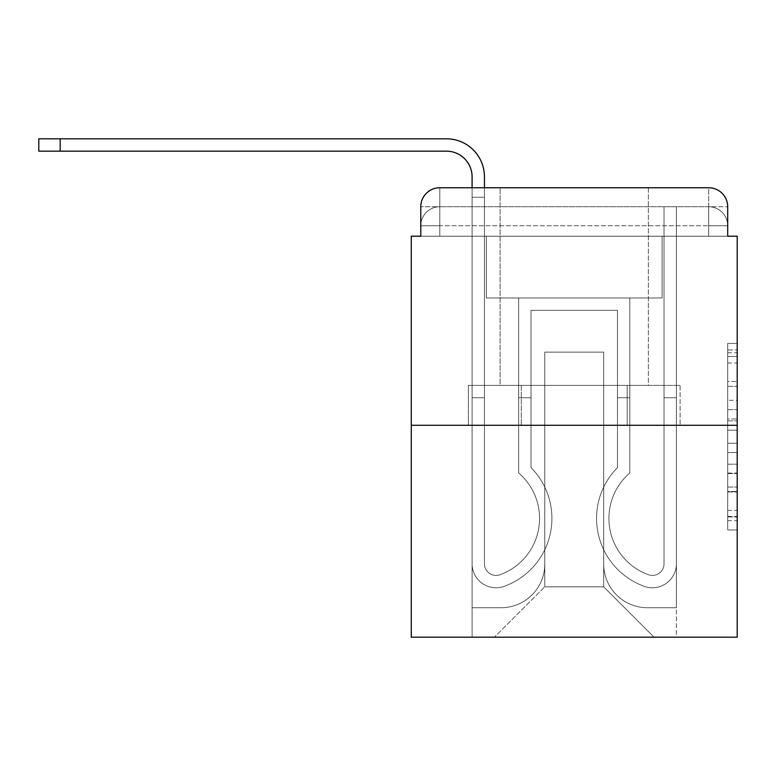 <?xml version="1.0" encoding="UTF-8"?>
<svg xmlns="http://www.w3.org/2000/svg" width="776" height="776" viewBox="0 0 776 776"><rect width="100%" height="100%" fill="white"/><g stroke="black" fill="none" stroke-linecap="round" stroke-linejoin="round"><path stroke-width="0.58" stroke-dasharray="3.88 2.91" d="M727.694 400.319L727.694 430.166L737.2 430.166L737.2 520.638L737.2 352.76L737.2 430.166L727.694 430.166L727.694 349.957L727.694 529.969L727.694 343.428L727.694 516.913L737.2 516.913L727.694 516.913L737.2 516.913L727.694 516.913L727.694 487.066L727.694 529.969L737.2 529.969L737.2 343.428L737.2 516.447L737.2 443.222L727.694 443.222L737.2 443.222L737.2 487.066L737.2 356.485L727.694 356.485L737.2 356.485L737.2 529.969L737.2 352.76L737.2 529.969L727.694 529.969L727.694 343.428L737.2 343.428L737.2 352.76L737.2 343.428L737.2 352.76L737.2 343.428L737.2 349.957L737.2 343.428L727.694 343.428L727.694 356.485L737.2 356.485L727.694 356.485L727.694 400.319L737.2 400.319M439.788 236.205L420.786 236.205L420.786 225.748L708.692 225.748L420.786 225.748L439.788 225.748L439.788 206.746L708.692 206.746L439.788 206.746L708.692 206.746L708.692 225.748L727.694 225.748L708.692 225.748L708.692 206.746L708.692 225.748L727.694 225.748L708.692 225.748L727.694 225.748L708.692 225.748L727.694 225.748L708.692 225.748L727.694 225.748L708.692 225.748L708.692 206.746L708.692 225.748L708.692 206.746L708.692 225.748L708.692 206.746L708.692 225.748L708.692 206.746L727.694 206.746L439.788 206.746L708.692 206.746L439.788 206.746L708.692 206.746L708.692 236.205L420.786 236.205L420.786 225.748L439.788 225.748L439.788 206.746L420.786 206.746A19.002 19.002 0 0 1 439.788 187.744L708.692 187.744L439.788 187.744A19.002 19.002 0 0 0 420.786 206.746L439.788 206.746A19.002 19.002 0 0 0 420.786 225.748L439.788 225.748L420.786 225.748L439.788 225.748L420.786 225.748L420.786 236.205L420.786 225.748L420.786 236.205L411.28 236.205L411.28 637.193L737.2 637.193L737.2 236.205L727.694 236.205L727.694 206.746A19.002 19.002 0 0 0 708.692 187.744A19.002 19.002 0 0 1 727.694 206.746L727.694 236.205L420.786 236.205L420.786 206.746L420.786 236.205L727.694 236.205L708.692 236.205L727.694 236.205L708.692 236.205L727.694 236.205L708.692 236.205L727.694 236.205L708.692 236.205L727.694 236.205L708.692 236.205L708.692 187.744A19.002 19.002 0 0 1 727.694 206.746A19.002 19.002 0 0 0 708.692 187.744L708.692 206.746A19.002 19.002 0 0 1 727.694 225.748A19.002 19.002 0 0 0 708.692 206.746A19.002 19.002 0 0 1 727.694 225.748A19.002 19.002 0 0 0 708.692 206.746A19.002 19.002 0 0 1 727.694 225.748L727.694 236.205L708.692 236.205L708.692 225.748L708.692 236.205L708.692 225.748L708.692 236.205L708.692 225.748L708.692 236.205L708.692 225.748L708.692 236.205L708.692 225.748L708.692 236.205L439.788 236.205L439.788 225.748L420.786 225.748L439.788 225.748L439.788 206.746A19.002 19.002 0 0 0 420.786 225.748A19.002 19.002 0 0 1 439.788 206.746A19.002 19.002 0 0 0 420.786 225.748A19.002 19.002 0 0 1 439.788 206.746L439.788 236.205L439.788 206.746L439.788 236.205L439.788 206.746L439.788 236.205L439.788 225.748L439.788 236.205L439.788 225.748L439.788 236.205L439.788 225.748L439.788 236.205L420.786 236.205L439.788 236.205M648.358 187.744L648.358 385.391L500.122 385.391L648.358 385.391L500.122 385.391L500.122 187.744L648.358 187.744L500.122 187.744L648.358 187.744L500.122 187.744L648.358 187.744L648.358 385.391L500.122 385.391L500.122 187.744M737.2 418.972L737.2 409.65L737.2 418.972L727.694 418.972L727.694 381.433L727.694 491.965L727.694 464.213L737.2 464.213L727.694 464.213L727.694 529.969L737.2 529.969L727.694 529.969L737.2 529.969L727.694 529.969L727.694 343.428L737.2 343.428L727.694 343.428L737.2 343.428L727.694 343.428L727.694 418.972L737.2 418.972M411.28 425.296L737.2 425.296M60.179 151.165L60.179 138.807L60.179 151.165L60.179 138.807L60.179 151.165L60.179 138.807L446.433 138.807A38.005 38.005 0 0 1 484.447 176.821L484.447 197.249L472.089 197.249L472.089 187.744L484.447 187.744L484.447 197.249L472.089 197.249L484.447 197.249L484.447 563.783A11.64 11.64 0 0 0 500.345 574.618L501.616 574.124A59.859 59.859 0 0 0 539.553 518.417A59.859 59.859 0 0 1 501.616 574.124A59.859 59.859 0 0 0 518.649 472.962A59.859 59.859 0 0 1 539.553 518.417A59.859 59.859 0 0 0 518.649 472.962L518.649 297.965L629.831 297.965L629.831 472.962A59.859 59.859 0 0 0 646.864 574.124L648.135 574.618A11.64 11.64 0 0 0 664.033 563.783A11.64 11.64 0 0 1 648.135 574.618L646.864 574.124A59.859 59.859 0 0 1 629.831 472.962A59.859 59.859 0 0 0 646.864 574.124L648.135 574.618A11.64 11.64 0 0 0 664.033 563.783L664.033 206.746L676.391 206.746L676.391 563.783A23.988 23.988 0 0 1 643.605 586.113L642.334 585.618A72.216 72.216 0 0 1 617.473 467.598A72.216 72.216 0 0 0 642.334 585.618L643.605 586.113L642.334 585.618A72.216 72.216 0 0 1 617.473 467.598L617.473 310.322L531.007 310.322L531.007 467.598A72.216 72.216 0 0 1 551.911 518.417A72.216 72.216 0 0 0 531.007 467.598A72.216 72.216 0 0 1 506.146 585.618L504.875 586.113A23.988 23.988 0 0 1 472.089 563.783L472.089 176.821A25.656 25.656 0 0 0 446.433 151.165L38.8 151.165L60.179 151.165L38.8 151.165L60.179 151.165L38.8 151.165L60.179 151.165L38.8 151.165L60.179 151.165L38.8 151.165L60.179 151.165L60.179 138.807L38.8 138.807L446.433 138.807A38.005 38.005 0 0 1 484.447 176.821L484.447 563.783A11.64 11.64 0 0 0 500.345 574.618A11.64 11.64 0 0 1 484.447 563.783A11.64 11.64 0 0 0 500.345 574.618L501.616 574.124A59.859 59.859 0 0 0 518.649 472.962L518.649 297.965L629.831 297.965L629.831 472.962A59.859 59.859 0 0 0 646.864 574.124L648.135 574.618A11.64 11.64 0 0 0 664.033 563.783L664.033 206.746L676.391 206.746L676.391 563.783A23.988 23.988 0 0 1 643.605 586.113L642.334 585.618A72.216 72.216 0 0 1 617.473 467.598L617.473 310.322L531.007 310.322L531.007 467.598A72.216 72.216 0 0 1 506.146 585.618A72.216 72.216 0 0 0 551.911 518.417A72.216 72.216 0 0 1 506.146 585.618L504.875 586.113A23.988 23.988 0 0 1 472.089 563.783L472.089 176.821A25.656 25.656 0 0 0 446.433 151.165L60.179 151.165L60.179 138.807L38.8 138.807L446.433 138.807A38.005 38.005 0 0 1 484.447 176.821L484.447 197.249L472.089 197.249L484.447 197.249L472.089 197.249L484.447 197.249L484.447 563.783A11.64 11.64 0 0 0 500.345 574.618L501.616 574.124A59.859 59.859 0 0 0 539.553 518.417A59.859 59.859 0 0 1 501.616 574.124A59.859 59.859 0 0 0 518.649 472.962A59.859 59.859 0 0 1 539.553 518.417A59.859 59.859 0 0 0 518.649 472.962L518.649 397.739L531.007 397.739L531.007 467.598L531.007 397.739L518.649 397.739L518.649 472.962L518.649 297.965L629.831 297.965L629.831 472.962A59.859 59.859 0 0 0 646.864 574.124L648.135 574.618A11.64 11.64 0 0 0 664.033 563.783A11.64 11.64 0 0 1 648.135 574.618L646.864 574.124A59.859 59.859 0 0 1 629.831 472.962A59.859 59.859 0 0 0 646.864 574.124L648.135 574.618A11.64 11.64 0 0 0 664.033 563.783L664.033 397.739L676.391 397.739L676.391 563.783A23.988 23.988 0 0 1 643.605 586.113A23.988 23.988 0 0 0 676.391 563.783A23.988 23.988 0 0 1 643.605 586.113L642.334 585.618A72.216 72.216 0 0 1 617.473 467.598A72.216 72.216 0 0 0 642.334 585.618L643.605 586.113L642.334 585.618A72.216 72.216 0 0 1 617.473 467.598L617.473 397.739L629.831 397.739L617.473 397.739L617.473 467.598L617.473 310.322L531.007 310.322L531.007 467.598A72.216 72.216 0 0 1 551.911 518.417A72.216 72.216 0 0 0 531.007 467.598A72.216 72.216 0 0 1 506.146 585.618L504.875 586.113A23.988 23.988 0 0 1 472.089 563.783A23.988 23.988 0 0 0 504.875 586.113A23.988 23.988 0 0 1 472.089 563.783L472.089 176.821A25.656 25.656 0 0 0 446.433 151.165L60.179 151.165L60.179 138.807L38.8 138.807L446.433 138.807A38.005 38.005 0 0 1 484.447 176.821L484.447 563.783A11.64 11.64 0 0 0 500.345 574.618A11.64 11.64 0 0 1 484.447 563.783A11.64 11.64 0 0 0 500.345 574.618L501.616 574.124A59.859 59.859 0 0 0 518.649 472.962L518.649 297.965L629.831 297.965L629.831 472.962A59.859 59.859 0 0 0 646.864 574.124L648.135 574.618A11.64 11.64 0 0 0 664.033 563.783L664.033 206.746L676.391 206.746L676.391 563.783A23.988 23.988 0 0 1 643.605 586.113L642.334 585.618A72.216 72.216 0 0 1 617.473 467.598L617.473 310.322L531.007 310.322L531.007 467.598A72.216 72.216 0 0 1 506.146 585.618A72.216 72.216 0 0 0 551.911 518.417A72.216 72.216 0 0 1 506.146 585.618L504.875 586.113A23.988 23.988 0 0 1 472.089 563.783L472.089 176.821A25.656 25.656 0 0 0 446.433 151.165L60.179 151.165L60.179 138.807L38.8 138.807L446.433 138.807A38.005 38.005 0 0 1 484.447 176.821L484.447 197.249L472.089 197.249L484.447 197.249L472.089 197.249L484.447 197.249L484.447 563.783L484.447 397.739L472.089 397.739L472.089 563.783A23.988 23.988 0 0 0 504.875 586.113L506.146 585.618L504.875 586.113A23.988 23.988 0 0 1 472.089 563.783L472.089 176.821A25.656 25.656 0 0 0 446.433 151.165L60.179 151.165L60.179 138.807L38.8 138.807L446.433 138.807A38.005 38.005 0 0 1 484.447 176.821L484.447 563.783A11.64 11.64 0 0 0 500.345 574.618L501.616 574.124A59.859 59.859 0 0 0 539.553 518.417A59.859 59.859 0 0 1 501.616 574.124A59.859 59.859 0 0 0 518.649 472.962A59.859 59.859 0 0 1 539.553 518.417A59.859 59.859 0 0 0 518.649 472.962L518.649 397.739L531.007 397.739L531.007 467.598L531.007 397.739L518.649 397.739L518.649 472.962L518.649 297.965L629.831 297.965L629.831 472.962A59.859 59.859 0 0 0 646.864 574.124L648.135 574.618A11.64 11.64 0 0 0 664.033 563.783L664.033 206.746L676.391 206.746L676.391 563.783A23.988 23.988 0 0 1 643.605 586.113A23.988 23.988 0 0 0 676.391 563.783A23.988 23.988 0 0 1 643.605 586.113L642.334 585.618A72.216 72.216 0 0 1 617.473 467.598A72.216 72.216 0 0 0 642.334 585.618L643.605 586.113L642.334 585.618A72.216 72.216 0 0 1 617.473 467.598L617.473 397.739L629.831 397.739L617.473 397.739L617.473 467.598L617.473 310.322L531.007 310.322L531.007 467.598A72.216 72.216 0 0 1 551.911 518.417A72.216 72.216 0 0 0 531.007 467.598A72.216 72.216 0 0 1 506.146 585.618L504.875 586.113A23.988 23.988 0 0 1 472.089 563.783L472.089 176.821A25.656 25.656 0 0 0 446.433 151.165L60.179 151.165L60.179 138.807L38.8 138.807L38.8 151.165L446.433 151.165M603.699 564.026A43.708 43.708 0 0 0 647.407 607.734A43.708 43.708 0 0 1 603.699 564.026L603.699 352.129L603.699 564.026A43.708 43.708 0 0 0 647.407 607.734L676.391 607.734L647.407 607.734A43.708 43.708 0 0 1 603.699 564.026L603.699 352.129L544.781 352.129L603.699 352.129L603.699 564.026A43.708 43.708 0 0 0 647.407 607.734L676.391 607.734L647.407 607.734A43.708 43.708 0 0 1 603.699 564.026L603.699 352.129L544.781 352.129L544.781 564.026L544.781 352.129L603.699 352.129L603.699 564.026A43.708 43.708 0 0 0 647.407 607.734L676.391 607.734L647.407 607.734A43.708 43.708 0 0 1 603.699 564.026L603.699 352.129L544.781 352.129L544.781 564.026A43.708 43.708 0 0 1 501.073 607.734A43.708 43.708 0 0 0 544.781 564.026L544.781 352.129L603.699 352.129L603.699 564.026A43.708 43.708 0 0 0 647.407 607.734L676.391 607.734L647.407 607.734A43.708 43.708 0 0 1 603.699 564.026L603.699 352.129L544.781 352.129L544.781 564.026A43.708 43.708 0 0 1 501.073 607.734L472.089 607.734L501.073 607.734A43.708 43.708 0 0 0 544.781 564.026L544.781 352.129L603.699 352.129L603.699 564.026M472.089 236.205L472.089 607.734L501.073 607.734A43.708 43.708 0 0 0 544.781 564.026A43.708 43.708 0 0 1 501.073 607.734L472.089 607.734L472.089 236.205L486.348 236.205L486.348 297.965L662.132 297.965L486.348 297.965L662.132 297.965L486.348 297.965L662.132 297.965L486.348 297.965L662.132 297.965L486.348 297.965L662.132 297.965L486.348 297.965L662.132 297.965L486.348 297.965L486.348 236.205L472.089 236.205L472.089 607.734L472.089 236.205L486.348 236.205L486.348 297.965L486.348 236.205L472.089 236.205L472.089 607.734L472.089 236.205L486.348 236.205L486.348 297.965L486.348 236.205L472.089 236.205L472.089 607.734L472.089 236.205L486.348 236.205L486.348 297.965L486.348 236.205L472.089 236.205L472.089 607.734L501.073 607.734A43.708 43.708 0 0 0 544.781 564.026L544.781 352.129L544.781 564.026A43.708 43.708 0 0 1 501.073 607.734A43.708 43.708 0 0 0 544.781 564.026L544.781 352.129L603.699 352.129L544.781 352.129L544.781 564.026A43.708 43.708 0 0 1 501.073 607.734L472.089 607.734L472.089 236.205L486.348 236.205L486.348 297.965L486.348 236.205L472.089 236.205L472.089 637.193L494.419 637.193L472.089 637.193L472.089 236.205L486.348 236.205L486.348 297.965L486.348 236.205L472.089 236.205M662.132 236.205L662.132 297.965L662.132 236.205L676.391 236.205L676.391 607.734L647.407 607.734L676.391 607.734L676.391 236.205L662.132 236.205L662.132 297.965L662.132 236.205L676.391 236.205L676.391 607.734L676.391 236.205L662.132 236.205L662.132 297.965L662.132 236.205L676.391 236.205L676.391 607.734L676.391 236.205L662.132 236.205L662.132 297.965L662.132 236.205L676.391 236.205L676.391 607.734L676.391 236.205L662.132 236.205L662.132 297.965L662.132 236.205L676.391 236.205L676.391 607.734L676.391 236.205L662.132 236.205L662.132 297.965L662.132 236.205L676.391 236.205L676.391 637.193L494.419 637.193L676.391 637.193L676.391 236.205L662.132 236.205M603.699 352.129L603.699 586.831L603.699 352.129L544.781 352.129L544.781 586.831L603.699 586.831L544.781 586.831L544.781 352.129L544.781 586.831L494.419 637.193L544.781 586.831L494.419 637.193L544.781 586.831L544.781 352.129L603.699 352.129L603.699 586.831L654.061 637.193L603.699 586.831L654.061 637.193L603.699 586.831L603.699 352.129L544.781 352.129L603.699 352.129M521.297 425.296L680.115 425.296L521.297 425.296L521.297 385.391L468.365 385.391L680.115 385.391L521.297 385.391L521.297 425.296L521.297 385.391L468.365 385.391L468.365 425.296L468.365 385.391L627.183 385.391L627.183 425.296L680.115 425.296L627.183 425.296L627.183 385.391L680.115 385.391L680.115 425.296L680.115 385.391L521.297 385.391L521.297 425.296M439.788 187.744A19.002 19.002 0 0 0 420.786 206.746A19.002 19.002 0 0 1 439.788 187.744L439.788 206.746L439.788 187.744M627.183 385.391L627.183 425.296L627.183 385.391M727.694 430.166L737.2 430.166L727.694 430.166M727.694 349.957L727.694 343.428L727.694 349.957L737.2 349.957L727.694 349.957M727.694 491.489L727.694 452.553L727.694 491.489L737.2 491.489L727.694 491.489M727.694 452.553L727.694 443.222L737.2 443.222L727.694 443.222L727.694 452.553L737.2 452.553L727.694 452.553M727.694 381.433L727.694 356.485L727.694 381.433L737.2 381.433L727.694 381.433M727.694 343.428L737.2 343.428L727.694 343.428L727.694 352.76L727.694 343.428L737.2 343.428M727.694 529.969L737.2 529.969L727.694 529.969L727.694 520.638L727.694 529.969M446.433 138.807A38.005 38.005 0 0 1 484.447 176.821A38.005 38.005 0 0 0 446.433 138.807A38.005 38.005 0 0 1 484.447 176.821A38.005 38.005 0 0 0 446.433 138.807A38.005 38.005 0 0 1 484.447 176.821L484.447 563.783A11.64 11.64 0 0 0 500.345 574.618A11.64 11.64 0 0 1 484.447 563.783A11.64 11.64 0 0 0 500.345 574.618L501.616 574.124A59.859 59.859 0 0 0 539.553 518.417A59.859 59.859 0 0 1 501.616 574.124L500.345 574.618L501.616 574.124A59.859 59.859 0 0 0 518.649 472.962L518.649 297.965L629.831 297.965L629.831 472.962A59.859 59.859 0 0 0 646.864 574.124A59.859 59.859 0 0 1 629.831 472.962A59.859 59.859 0 0 0 646.864 574.124L648.135 574.618A11.64 11.64 0 0 0 664.033 563.783L664.033 397.739L664.033 563.783A11.64 11.64 0 0 1 648.135 574.618A11.64 11.64 0 0 0 664.033 563.783L664.033 206.746L676.391 206.746L676.391 563.783L676.391 397.739L664.033 397.739L664.033 206.746L676.391 206.746L676.391 563.783A23.988 23.988 0 0 1 643.605 586.113L642.334 585.618L643.605 586.113A23.988 23.988 0 0 0 676.391 563.783L676.391 397.739L676.391 563.783L676.391 397.739L664.033 397.739L676.391 397.739L664.033 397.739L676.391 397.739L664.033 397.739L676.391 397.739L664.033 397.739L676.391 397.739L676.391 563.783A23.988 23.988 0 0 1 643.605 586.113L642.334 585.618A72.216 72.216 0 0 1 617.473 467.598L617.473 397.739L629.831 397.739L629.831 472.962L629.831 397.739L617.473 397.739L617.473 467.598A72.216 72.216 0 0 0 642.334 585.618A72.216 72.216 0 0 1 617.473 467.598L617.473 310.322L531.007 310.322L531.007 467.598A72.216 72.216 0 0 1 551.911 518.417A72.216 72.216 0 0 0 531.007 467.598L531.007 397.739L531.007 467.598A72.216 72.216 0 0 1 506.146 585.618L504.875 586.113A23.988 23.988 0 0 1 472.089 563.783A23.988 23.988 0 0 0 504.875 586.113L506.146 585.618L504.875 586.113A23.988 23.988 0 0 1 472.089 563.783L472.089 397.739L472.089 563.783L472.089 397.739L472.089 563.783L472.089 397.739L472.089 563.783L472.089 397.739L484.447 397.739L484.447 563.783L484.447 397.739L472.089 397.739L484.447 397.739L484.447 563.783L484.447 397.739L472.089 397.739L484.447 397.739L472.089 397.739L484.447 397.739L472.089 397.739L484.447 397.739L472.089 397.739L472.089 563.783A23.988 23.988 0 0 0 504.875 586.113A23.988 23.988 0 0 1 472.089 563.783L472.089 197.249L484.447 197.249L472.089 197.249L484.447 197.249L484.447 563.783A11.64 11.64 0 0 0 500.345 574.618A11.64 11.64 0 0 1 484.447 563.783A11.64 11.64 0 0 0 500.345 574.618L501.616 574.124A59.859 59.859 0 0 0 518.649 472.962L518.649 297.965L629.831 297.965L629.831 472.962A59.859 59.859 0 0 0 646.864 574.124A59.859 59.859 0 0 1 629.831 472.962A59.859 59.859 0 0 0 646.864 574.124L648.135 574.618A11.64 11.64 0 0 0 664.033 563.783A11.64 11.64 0 0 1 648.135 574.618A11.64 11.64 0 0 0 664.033 563.783L664.033 206.746L676.391 206.746L676.391 563.783A23.988 23.988 0 0 1 643.605 586.113L642.334 585.618A72.216 72.216 0 0 1 617.473 467.598L617.473 310.322L531.007 310.322L531.007 467.598A72.216 72.216 0 0 1 506.146 585.618A72.216 72.216 0 0 0 551.911 518.417A72.216 72.216 0 0 1 506.146 585.618L504.875 586.113A23.988 23.988 0 0 1 472.089 563.783L472.089 176.821L472.089 197.249L484.447 197.249L484.447 563.783A11.64 11.64 0 0 0 500.345 574.618L501.616 574.124A59.859 59.859 0 0 0 539.553 518.417A59.859 59.859 0 0 1 501.616 574.124A59.859 59.859 0 0 0 518.649 472.962A59.859 59.859 0 0 1 539.553 518.417A59.859 59.859 0 0 0 518.649 472.962L518.649 397.739L531.007 397.739L531.007 467.598L531.007 397.739L518.649 397.739L518.649 472.962L518.649 297.965L629.831 297.965L629.831 472.962A59.859 59.859 0 0 0 646.864 574.124L648.135 574.618A11.64 11.64 0 0 0 664.033 563.783L664.033 206.746L676.391 206.746L676.391 563.783A23.988 23.988 0 0 1 643.605 586.113A23.988 23.988 0 0 0 676.391 563.783A23.988 23.988 0 0 1 643.605 586.113L642.334 585.618A72.216 72.216 0 0 1 617.473 467.598A72.216 72.216 0 0 0 642.334 585.618L643.605 586.113L642.334 585.618A72.216 72.216 0 0 1 617.473 467.598L617.473 397.739L629.831 397.739L617.473 397.739L617.473 467.598L617.473 310.322L531.007 310.322L531.007 467.598A72.216 72.216 0 0 1 551.911 518.417A72.216 72.216 0 0 0 531.007 467.598A72.216 72.216 0 0 1 506.146 585.618L504.875 586.113A23.988 23.988 0 0 1 472.089 563.783A23.988 23.988 0 0 0 504.875 586.113A23.988 23.988 0 0 1 472.089 563.783L472.089 197.249L484.447 197.249L472.089 197.249L472.089 176.821L472.089 197.249L484.447 197.249L472.089 197.249L484.447 197.249L484.447 563.783A11.64 11.64 0 0 0 500.345 574.618A11.64 11.64 0 0 1 484.447 563.783A11.64 11.64 0 0 0 500.345 574.618L501.616 574.124A59.859 59.859 0 0 0 518.649 472.962L518.649 297.965L629.831 297.965L629.831 472.962A59.859 59.859 0 0 0 646.864 574.124A59.859 59.859 0 0 1 629.831 472.962A59.859 59.859 0 0 0 646.864 574.124L648.135 574.618A11.64 11.64 0 0 0 664.033 563.783A11.64 11.64 0 0 1 648.135 574.618A11.64 11.64 0 0 0 664.033 563.783L664.033 397.739L676.391 397.739L676.391 563.783A23.988 23.988 0 0 1 643.605 586.113L642.334 585.618A72.216 72.216 0 0 1 617.473 467.598L617.473 310.322L531.007 310.322L531.007 467.598A72.216 72.216 0 0 1 506.146 585.618A72.216 72.216 0 0 0 551.911 518.417A72.216 72.216 0 0 1 506.146 585.618L504.875 586.113A23.988 23.988 0 0 1 472.089 563.783L472.089 176.821M484.447 176.821L484.447 197.249L472.089 197.249L484.447 197.249L472.089 197.249L472.089 563.783L472.089 197.249L484.447 197.249L484.447 563.783A11.64 11.64 0 0 0 500.345 574.618L501.616 574.124A59.859 59.859 0 0 0 518.649 472.962A59.859 59.859 0 0 1 539.553 518.417A59.859 59.859 0 0 0 518.649 472.962L518.649 397.739L531.007 397.739L518.649 397.739L518.649 472.962L518.649 297.965L629.831 297.965L629.831 472.962A59.859 59.859 0 0 0 646.864 574.124L648.135 574.618A11.64 11.64 0 0 0 664.033 563.783L664.033 206.746L676.391 206.746L676.391 563.783A23.988 23.988 0 0 1 643.605 586.113L642.334 585.618A72.216 72.216 0 0 1 617.473 467.598L617.473 310.322L531.007 310.322L531.007 467.598A72.216 72.216 0 0 1 506.146 585.618A72.216 72.216 0 0 0 551.911 518.417A72.216 72.216 0 0 1 506.146 585.618L504.875 586.113A23.988 23.988 0 0 1 472.089 563.783A23.988 23.988 0 0 0 504.875 586.113A23.988 23.988 0 0 1 472.089 563.783L472.089 397.739L472.089 563.783A23.988 23.988 0 0 0 504.875 586.113L506.146 585.618L504.875 586.113A23.988 23.988 0 0 1 472.089 563.783L472.089 397.739L484.447 397.739L484.447 563.783A11.64 11.64 0 0 0 500.345 574.618L501.616 574.124A59.859 59.859 0 0 0 539.553 518.417A59.859 59.859 0 0 1 501.616 574.124A59.859 59.859 0 0 0 518.649 472.962A59.859 59.859 0 0 1 539.553 518.417A59.859 59.859 0 0 0 518.649 472.962L518.649 397.739L531.007 397.739L531.007 467.598L531.007 397.739L518.649 397.739L518.649 472.962L518.649 297.965L629.831 297.965L629.831 472.962A59.859 59.859 0 0 0 646.864 574.124L648.135 574.618A11.64 11.64 0 0 0 664.033 563.783L664.033 206.746L676.391 206.746L676.391 563.783A23.988 23.988 0 0 1 643.605 586.113A23.988 23.988 0 0 0 676.391 563.783A23.988 23.988 0 0 1 643.605 586.113L642.334 585.618A72.216 72.216 0 0 1 617.473 467.598A72.216 72.216 0 0 0 642.334 585.618L643.605 586.113L642.334 585.618A72.216 72.216 0 0 1 617.473 467.598L617.473 397.739L629.831 397.739L617.473 397.739L617.473 467.598L617.473 310.322L531.007 310.322L531.007 467.598A72.216 72.216 0 0 1 551.911 518.417A72.216 72.216 0 0 0 531.007 467.598A72.216 72.216 0 0 1 506.146 585.618A72.216 72.216 0 0 0 551.911 518.417A72.216 72.216 0 0 1 506.146 585.618L504.875 586.113L506.146 585.618A72.216 72.216 0 0 0 531.007 467.598L531.007 310.322L617.473 310.322L617.473 467.598A72.216 72.216 0 0 0 642.334 585.618L643.605 586.113A23.988 23.988 0 0 0 676.391 563.783A23.988 23.988 0 0 1 643.605 586.113A23.988 23.988 0 0 0 676.391 563.783L676.391 206.746L676.391 563.783L676.391 397.739L664.033 397.739L664.033 563.783A11.64 11.64 0 0 1 648.135 574.618L646.864 574.124A59.859 59.859 0 0 1 629.831 472.962A59.859 59.859 0 0 0 646.864 574.124L648.135 574.618A11.64 11.64 0 0 0 664.033 563.783L664.033 206.746L676.391 206.746L664.033 206.746L664.033 563.783A11.64 11.64 0 0 1 648.135 574.618L646.864 574.124A59.859 59.859 0 0 1 629.831 472.962L629.831 297.965L518.649 297.965L518.649 472.962A59.859 59.859 0 0 1 501.616 574.124L500.345 574.618A11.64 11.64 0 0 1 484.447 563.783A11.64 11.64 0 0 0 500.345 574.618L501.616 574.124L500.345 574.618A11.64 11.64 0 0 1 484.447 563.783L484.447 176.821M531.007 397.739L518.649 397.739L531.007 397.739M617.473 397.739L629.831 397.739L617.473 397.739M727.694 487.066L737.2 487.066L727.694 487.066M727.694 473.069L737.2 473.069M727.694 386.332L737.2 386.332L727.694 386.332M727.694 352.76L737.2 352.76M727.694 520.638L737.2 520.638M727.694 510.385L737.2 510.385M727.694 363.013L737.2 363.013M727.694 420.844L737.2 420.844L727.694 420.844M727.694 473.535L737.2 473.535L727.694 473.535M727.694 491.965L737.2 491.965L727.694 491.965M727.694 409.65L737.2 409.65L727.694 409.65M727.694 236.205L727.694 225.748L727.694 236.205M727.694 516.447L737.2 516.447M727.694 516.913L737.2 516.913M727.694 356.485L737.2 356.485M38.8 151.165L38.8 138.807L38.8 151.165"/><path stroke-width="1.16" d="M420.786 206.746L420.786 236.205L420.786 206.746A19.002 19.002 0 0 1 439.788 187.744L472.089 187.744L472.089 176.821A25.656 25.656 0 0 0 446.433 151.165L38.8 151.165L38.8 138.807L446.433 138.807A38.005 38.005 0 0 1 484.447 176.821L484.447 187.744L500.122 187.744M737.2 425.296L411.28 425.296L411.28 637.193L737.2 637.193L737.2 236.205L727.694 236.205L727.694 206.746A19.002 19.002 0 0 0 708.692 187.744L439.788 187.744M411.28 425.296L411.28 236.205L420.786 236.205M648.358 187.744L708.692 187.744M727.694 236.205L727.694 206.746M472.089 176.821A25.656 25.656 0 0 0 446.433 151.165A25.656 25.656 0 0 1 472.089 176.821A25.656 25.656 0 0 0 446.433 151.165A25.656 25.656 0 0 1 472.089 176.821A25.656 25.656 0 0 0 446.433 151.165M60.179 151.165L60.179 138.807L446.433 138.807"/></g></svg>
